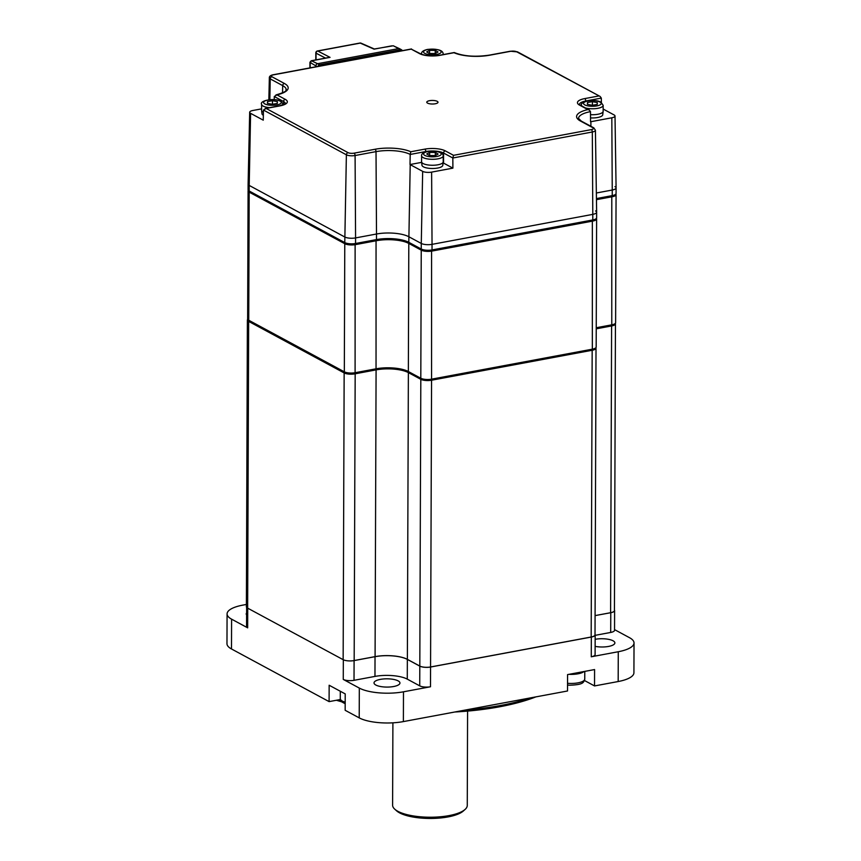 <?xml version="1.0" encoding="UTF-8"?>
<svg xmlns="http://www.w3.org/2000/svg" width="861" height="861" viewBox="0 0 861 861"><rect width="100%" height="100%" fill="white"/><g stroke="black" fill="none" stroke-linecap="round" stroke-linejoin="round"><path stroke-width="1.29" d="M595.898 347.693A7.846 2.508 -179.8 0 1 596.016 348.124A7.846 2.508 -179.8 0 1 592.174 350.266L431.565 380.218A7.846 2.508 -179.8 0 1 420.814 379.314L408.372 372.609A23.548 7.512 0.2 0 0 376.085 369.886L355.173 373.792A7.846 2.508 -179.8 0 1 344.152 372.931L248.657 321.401A7.846 2.508 -179.8 0 1 248.495 321.314A7.846 2.508 -179.8 0 1 247.387 320.034A7.846 2.508 -179.8 0 1 247.72 319.323M248.657 321.401L247.656 608.146A7.846 2.508 -179.8 0 1 247.494 608.07A7.846 2.508 -179.8 0 1 246.386 606.779L247.387 320.034M355.173 373.792L354.172 660.538A7.846 2.508 -179.8 0 1 343.152 659.677L247.656 608.146M615.324 323.381A7.846 2.508 -179.8 0 1 615.443 323.822L614.442 610.567A7.846 2.508 -179.8 0 1 610.6 612.709L595.08 615.604L610.772 612.709A7.857 2.508 0.2 0 0 614.614 610.567A7.857 2.508 0.2 0 0 614.442 610.04M615.443 323.822A7.846 2.508 -179.8 0 1 611.601 325.953L596.242 328.827M596.016 348.124L595.016 634.88A7.846 2.508 -179.8 0 1 591.173 637.011L430.565 666.974A7.846 2.508 -179.8 0 1 419.813 666.07L407.371 659.354A23.548 7.512 0.2 0 0 375.084 656.631L354.172 660.538M344.152 372.931L343.152 659.677M595.155 639.314A12.969 4.133 -179.8 0 1 613.064 640.788A12.969 4.133 -179.8 0 1 614.883 642.909A12.969 4.133 -179.8 0 1 608.243 646.493A12.969 4.133 -179.8 0 1 595.134 646.363M398.137 680.879A12.969 4.133 -179.8 0 1 399.956 682.999A12.969 4.133 -179.8 0 1 390.42 686.949A12.969 4.133 -179.8 0 1 375.837 685.033A12.969 4.133 -179.8 0 1 374.018 682.902A12.969 4.133 -179.8 0 1 383.554 678.952A12.969 4.133 -179.8 0 1 398.137 680.879M535.908 696.872A135.564 43.233 -179.8 0 1 454.802 712.004M341.634 701.79A135.564 43.233 -179.8 0 1 336.414 700.262M338.491 699.875A137.523 43.868 0.2 0 0 340.676 700.488M465.058 710.088A137.523 43.868 0.2 0 0 530.806 697.83M419.727 685.862L407.275 679.135A23.581 7.523 0.2 0 0 374.965 676.412L354.022 680.319A7.857 2.508 -179.8 0 1 343.259 679.415L359.317 688.079A32.223 10.278 0.2 0 0 403.486 691.803L430.5 686.766A7.857 2.508 -179.8 0 1 419.727 685.862L419.802 666.123A7.857 2.508 0.2 0 0 430.565 667.027L591.324 637.043A7.857 2.508 0.2 0 0 595.166 634.901L595.102 654.64A7.857 2.508 -179.8 0 1 591.259 656.782L618.273 651.734A32.223 10.278 0.2 0 0 634.03 642.963L633.922 672.764A32.223 10.278 -179.8 0 1 618.176 681.535L594.531 685.937L594.585 669.557L567.571 674.593L567.517 690.985L403.378 721.593A32.223 10.278 -179.8 0 1 359.22 717.88L345.164 710.293L345.218 693.901L329.15 685.238L329.096 701.618L231.491 648.968A32.223 10.278 -179.8 0 1 226.97 643.684L227.078 613.893A32.223 10.278 0.2 0 0 231.598 619.167L247.667 627.841A7.857 2.508 -179.8 0 1 246.558 626.55L246.633 607.403M340.343 699.519L329.096 701.618M594.531 685.937L584.49 680.524A15.713 5.015 0.2 0 0 584.468 680.513M246.397 604.454L242.824 605.122A32.223 10.278 0.2 0 0 227.078 613.893M246.601 614.958A12.969 4.133 -179.8 0 1 246.224 613.947A12.969 4.133 -179.8 0 1 246.612 612.957M614.614 610.567L614.539 630.306A7.857 2.508 -179.8 0 1 610.697 632.448L595.166 635.343M634.03 642.963A32.223 10.278 0.2 0 0 629.509 637.689L614.55 629.617M350.04 660.925A7.857 2.508 0.2 0 0 354.097 660.581L354.022 680.319M419.802 666.123L407.35 659.397A23.581 7.523 0.2 0 0 375.03 656.685L354.097 660.581M435.257 103.772A5.607 1.787 0.2 0 0 437.689 102.836A5.607 1.787 0.2 0 0 435.946 100.855A5.607 1.787 0.2 0 0 429.521 100.683A5.607 1.787 0.2 0 0 427.088 102.803A5.607 1.787 0.2 0 0 435.257 103.772M580.4 120.992A1.97 1.604 118.3 0 1 581.326 121.121L593.778 127.837L595.425 130.248A6.35 2.023 -179.8 0 1 592.314 131.991L452.832 158.004L453.532 155.324L591.324 129.624A4.38 1.399 0.2 0 0 592.852 127.708L580.4 120.992A27.046 8.632 -179.8 0 1 587.848 109.595L589.29 110.014L590.485 111.629L590.538 121.767A24.904 7.943 -179.8 0 1 590.883 121.702L611.816 117.796A6.533 2.088 0.2 0 0 615.012 116.009A6.533 2.088 0.2 0 0 614.097 114.943L603.152 109.035M615.012 116.009L616.089 187.881A7.857 2.508 -179.8 0 1 612.246 190.033L596.361 192.993L612.246 190.033L611.816 117.796M595.543 210.934A7.857 2.508 -179.8 0 1 596.641 212.226A7.857 2.508 -179.8 0 1 592.798 214.367L432.039 244.352A7.857 2.508 -179.8 0 1 421.277 243.448L408.824 236.732L421.277 243.448L422.665 171.361A6.533 2.088 0.2 0 0 431.619 172.114L452.897 168.143L443.533 163.095A12.969 4.133 0.2 0 0 443.092 162.869M601.376 102.47L601.322 98.1L585.728 101.006A12.969 4.133 0.2 0 0 579.399 104.439M600.117 96.443L516.697 51.8A4.38 1.399 0.2 0 0 510.691 51.294L489.748 55.201A27.046 8.632 -179.8 0 1 453.973 52.715L454.264 52.543C463.692 56.309 475.401 57.17 489.382 55.126L510.325 51.219L517.622 51.929L600.117 96.443L601.322 98.1M250.594 113.34L249.206 185.427A7.857 2.508 -179.8 0 1 248.108 184.125L248.086 189.721A7.857 2.508 0.2 0 0 249.195 191.013L249.206 185.427L344.798 237.001L249.206 185.427A7.857 2.508 -179.8 0 1 248.108 184.136L249.679 112.264A6.533 2.088 0.2 0 0 250.594 113.34L263.251 120.163L263.444 110.047L266.146 108.454L265.156 108.497L279.674 105.785A1.97 0.958 -100.6 0 1 280.04 105.86L266.146 108.454L348.081 152.655A1.97 1.604 118.3 0 0 346.38 154.797L263.444 110.047M261.583 108.873L252.876 110.488A6.533 2.088 0.2 0 0 249.679 112.264M421.653 162.363L410.008 164.537A24.904 7.943 -179.8 0 1 410.213 164.645L422.665 171.361M410.805 151.751L410.202 154.42A25.087 7.997 0.2 0 0 376.02 151.633L355.087 155.529A6.35 2.023 -179.8 0 1 346.38 154.797L344.777 242.587A7.857 2.508 0.2 0 0 355.55 243.502L376.494 239.595L376.505 234.009A23.581 7.523 -179.8 0 1 408.824 236.732A23.581 7.523 0.2 0 0 376.505 234.009L355.571 237.916L376.505 234.009L376.02 151.633A1.97 0.958 79.4 0 0 375.03 149.254A27.046 8.632 -179.8 0 1 410.805 151.751L424.796 149.136A14.928 4.768 -179.8 0 1 445.266 150.858L453.532 155.324M274.239 99.628L274.282 96.486L276.93 94.861L275.94 94.925C290.211 90.782 284.83 89.835 286.207 89.77A25.087 7.997 0.2 0 0 282.688 85.616L270.236 78.889A6.35 2.023 -179.8 0 1 269.342 77.845L268.858 99.768M452.832 158.004L443.566 153.043A12.969 4.133 0.2 0 0 425.797 151.536L410.202 154.453L410.008 164.537M355.55 243.502L355.571 237.916A7.857 2.508 -179.8 0 1 344.798 237.001A7.857 2.508 -179.8 0 0 355.571 237.916L355.087 155.529A1.97 0.958 79.4 0 0 354.086 153.161L375.03 149.254M411.246 49.131L420.448 53.726A1.97 1.604 118.3 0 0 419.511 53.597L411.246 49.131L273.454 74.842A1.97 0.958 -100.6 0 0 273.088 74.767C270.472 75.37 269.224 76.392 269.342 77.845M452.897 168.143L452.832 158.037M431.619 172.114L432.039 244.352L592.798 214.367L592.314 131.991A1.97 0.958 -100.6 0 0 591.324 129.624M615.863 194.037A7.857 2.508 -179.8 0 1 616.067 194.597A7.857 2.508 -179.8 0 1 612.225 196.738L596.458 199.677M596.425 218.371A7.857 2.508 -179.8 0 1 596.619 218.931A7.857 2.508 -179.8 0 1 592.777 221.073L432.018 251.057A7.857 2.508 -179.8 0 1 421.244 250.153L421.89 249.324M249.798 191.346L249.184 192.132A7.857 2.508 -179.8 0 1 248.086 190.841L247.634 318.947A7.857 2.508 0.2 0 0 248.086 319.797A7.857 2.508 0.2 0 0 248.743 320.238L344.325 371.812A7.857 2.508 0.2 0 0 355.098 372.716L376.042 368.809A23.581 7.523 -179.8 0 1 408.351 371.532L420.803 378.259L421.244 250.153L408.803 243.426A23.581 7.523 0.2 0 0 376.483 240.703L355.55 244.61A7.857 2.508 -179.8 0 1 344.777 243.706L345.412 242.888M421.815 379.184L420.803 378.259A7.857 2.508 0.2 0 0 431.576 379.163L592.336 349.179A7.857 2.508 0.2 0 0 595.715 347.876L594.596 348.866A6.684 2.131 -179.8 0 1 591.722 349.964L430.963 379.949A6.684 2.131 -179.8 0 1 421.815 379.184L408.351 371.532L408.803 243.426L409.416 242.641M248.086 190.841A7.857 2.508 -179.8 0 1 248.28 190.281M596.242 327.74L611.773 324.845A7.857 2.508 0.2 0 0 615.152 323.542A7.857 2.508 0.2 0 0 615.615 322.703L616.067 194.597M615.152 323.542L614.044 324.532A6.684 2.131 -179.8 0 1 611.17 325.641L596.242 328.418M595.715 347.876A7.857 2.508 0.2 0 0 596.178 347.037L596.619 218.931M409.362 372.469A24.754 7.9 0.2 0 0 375.428 369.606L354.495 373.513A6.684 2.131 -179.8 0 1 345.336 372.738L249.744 321.164A6.684 2.131 -179.8 0 1 249.195 320.787L248.086 319.797M345.336 372.738L344.325 371.812L344.777 243.706L249.184 192.132L248.743 320.238L249.744 321.164M465.069 809.448L463.218 811.094A35.366 11.279 -179.8 0 1 451.132 816.271A35.366 11.279 -179.8 0 1 396.62 810.858L394.768 809.2A37.324 11.903 0.2 0 0 452.316 814.915A37.324 11.903 0.2 0 0 465.069 809.448A37.324 11.903 0.2 0 0 467.265 805.455L467.588 711.089M392.896 722.831L392.605 805.186A37.324 11.903 0.2 0 0 394.768 809.2M421.255 249.033A7.857 2.508 0.2 0 0 432.028 249.938L432.039 244.352A7.857 2.508 -179.8 0 1 421.277 243.448L421.255 249.033L408.803 242.318A23.581 7.523 0.2 0 0 376.494 239.595M344.777 242.587L249.195 191.013M592.788 219.953A7.857 2.508 0.2 0 0 596.63 217.811L596.641 212.226A7.857 2.508 -179.8 0 1 592.798 214.367L592.788 219.953L432.028 249.938M596.436 198.568L612.225 195.619A7.857 2.508 0.2 0 0 616.067 193.477L616.089 187.892A7.857 2.508 -179.8 0 1 612.246 190.033L612.225 195.619M614.98 186.611A7.857 2.508 -179.8 0 1 616.089 187.892M391.873 45.837L374.061 49.152L360.242 43.104L317.752 51.025L330.043 57.364L311.521 60.819L317.591 63.703L398.643 48.582A1.97 1.604 -61.7 0 1 399.493 48.679L393.251 45.773L398.643 48.582A1.97 1.604 -61.7 0 1 399.569 48.711L401.57 49.798A1.97 1.604 -61.7 0 1 402.259 50.681M310.907 62.089L310.186 62.541L315.89 65.877L315.89 66.781L315.89 65.877A1.97 1.604 -61.7 0 1 317.591 63.703L398.643 48.582L400.645 49.658A1.97 1.604 -61.7 0 1 401.57 49.798M309.928 67.901L309.949 62.283L311.208 60.765L310.186 62.541L310.164 67.847M328.396 57.676L330.043 57.364M317.978 66.394A1.97 1.604 -61.7 0 1 319.592 64.779L400.645 49.658M317.139 66.555L315.89 65.877A1.97 1.604 -61.7 0 1 317.591 63.703L319.592 64.779M590.506 114.674A10.806 3.444 0.2 0 0 603.13 111.446A10.806 3.444 0.2 0 0 603.141 111.317L603.163 105.365L601.043 102.265C595.091 98.509 579.302 101.544 581.552 105.29A10.806 3.444 0.2 0 0 581.745 105.935M590.517 117.903A10.407 3.326 0.2 0 0 602.732 114.793L603.13 111.446M592.433 101.652L587.482 102.524L587.417 104.332L592.293 105.268L597.233 104.407L597.308 102.588L592.433 101.652L592.422 105.246M587.482 104.342L587.482 102.524M583.962 671.537A13.754 4.391 -179.8 0 1 569.573 674.367A13.754 4.391 -179.8 0 1 568.949 674.335M421.61 155.819L421.589 161.782A10.806 3.444 0.2 0 0 421.599 161.911A10.806 3.444 0.2 0 0 437.679 164.838A10.806 3.444 0.2 0 0 443.2 161.986A10.806 3.444 0.2 0 0 443.2 161.857L443.221 155.895C443.017 152.289 437.862 150.804 427.756 151.45C423.268 152.505 421.223 153.968 421.61 155.819A10.806 3.444 0.2 0 0 437.7 158.887A10.806 3.444 0.2 0 0 443.221 155.895M421.599 161.911L421.976 165.258A10.407 3.326 0.2 0 0 437.474 168.089A10.407 3.326 0.2 0 0 442.791 165.334L443.2 161.986M438.098 154.044L435.322 152.451L429.65 152.408L426.755 153.958L429.531 155.54L435.192 155.583L438.098 154.044M435.311 155.529L435.322 152.451M429.639 155.55L429.65 152.408M269.601 107.668A10.806 3.444 0.2 0 1 262.982 106A10.806 3.444 0.2 0 1 261.604 104.31L261.583 110.262A10.806 3.444 0.2 0 0 261.583 110.391A10.806 3.444 0.2 0 0 262.96 111.962A10.806 3.444 0.2 0 0 263.401 112.188M261.583 110.391L261.97 113.738A10.407 3.326 0.2 0 0 263.283 115.256A10.407 3.326 0.2 0 0 263.348 115.277M272.334 104.289L277.285 103.428L277.36 101.62L272.485 100.672L267.534 101.544L267.459 103.352L272.334 104.289M267.534 103.363L267.534 101.544M272.474 104.267L272.485 100.672M426.679 51.908L429.445 53.49L435.117 53.533L438.023 51.983L435.246 50.401L429.574 50.358L426.679 51.908M429.564 53.49L429.574 50.358M435.235 53.468L435.246 50.401M611.601 325.953L610.6 612.709M592.174 350.266L591.173 637.011M431.565 380.218L430.565 666.974M420.814 379.314L419.813 666.07M408.372 372.609L407.371 659.354M376.085 369.886L375.084 656.631M247.731 608.2L247.667 627.841M231.598 619.167L231.491 648.968M591.259 656.782L591.324 637.043M610.697 632.448L610.772 612.709M618.176 681.535L618.273 651.734M343.259 679.415L343.324 659.763M374.965 676.412L375.03 656.685M407.275 679.135L407.35 659.397M430.565 667.027L430.5 686.766M403.486 691.803L403.378 721.593M359.22 717.88L359.317 688.079M590.904 126.287L590.883 121.702M590.485 111.629A25.087 7.997 0.2 0 0 578.56 118.441L581.326 121.121M585.728 101.372L585.728 101.006A1.97 0.958 -100.6 0 0 584.737 98.595L598.632 96.012M408.803 242.318L410.213 164.645M348.081 152.655A4.38 1.399 0.2 0 0 354.086 153.161M273.454 74.842A4.38 1.399 0.2 0 0 271.925 76.747L284.378 83.463A27.046 8.632 -179.8 0 1 276.93 94.861L285.249 99.349A1.97 1.604 118.3 0 0 283.549 101.523L274.282 96.518M285.368 103.557A12.969 4.133 0.2 0 0 283.549 101.523L283.538 104.708M285.249 99.349A14.928 4.768 -179.8 0 1 280.04 105.86M284.378 83.463A1.97 1.604 118.3 0 0 282.688 85.616L282.548 92.859M271.925 76.747A1.97 1.604 118.3 0 0 270.236 78.889L269.837 99.672M587.848 109.595L579.528 105.107A14.928 4.768 -179.8 0 1 584.737 98.595M453.973 52.715L439.982 55.319A14.928 4.768 -179.8 0 1 419.511 53.597M445.266 150.858A1.97 1.604 118.3 0 0 443.566 153.043L443.533 163.095M424.796 149.136A1.97 0.958 79.4 0 1 425.797 151.536L425.797 151.913M439.304 55.438A1.97 0.958 79.4 0 1 439.616 55.255A1.97 0.958 79.4 0 1 439.982 55.319M517.622 51.929A1.97 1.604 118.3 0 0 516.697 51.8M589.225 109.982L580.454 105.246A1.97 1.604 118.3 0 0 579.528 105.107M593.778 127.837A1.97 1.604 118.3 0 0 592.852 127.708M611.17 325.641L611.773 324.845L611.794 195.705M591.722 349.964L592.336 349.179L592.346 220.029M430.963 379.949L431.576 379.163L431.587 250.013M375.428 369.606L376.042 368.809L376.053 239.67M354.495 373.513L355.098 372.716L355.119 243.577M272.797 203.756L272.797 204.864M251.907 193.596L251.907 192.487M374.331 48.991L361.06 43.179A1.97 1.582 113.7 0 0 360.242 43.104A1.97 0.958 79.4 0 0 359.909 43.05A1.97 0.958 79.4 0 0 359.618 43.222M325.544 58.096L316.062 53.199A1.97 1.657 -62.7 0 1 317.752 51.025A1.97 0.958 79.4 0 0 317.418 50.971A1.97 1.97 0 0 0 315.815 52.898A1.97 0.624 0.2 0 0 316.062 53.199L316.03 59.861M585.502 107.969A10.806 3.444 0.2 0 0 596.974 108.454A10.806 3.444 0.2 0 0 603.163 105.365M584.651 104.816A8.836 2.82 0.2 0 0 596.684 105.935A8.836 2.82 0.2 0 0 600.074 102.104A8.836 2.82 0.2 0 0 588.041 100.985A8.836 2.82 0.2 0 0 584.651 104.816M584.78 671.386L584.748 679.103A13.754 4.391 -179.8 0 1 569.541 683.419A13.754 4.391 -179.8 0 1 567.539 683.29M345.186 702.156A13.754 4.391 -179.8 0 1 340.278 698.777L341.709 701.866L345.186 703.76M428.1 151.525A8.836 2.82 0.2 0 0 424.71 155.357A8.836 2.82 0.2 0 0 436.742 156.476A8.836 2.82 0.2 0 0 440.132 152.645A8.836 2.82 0.2 0 0 428.1 151.525M280.126 101.124A8.836 2.82 0.2 0 0 268.083 100.005A8.836 2.82 0.2 0 0 264.704 103.837A8.836 2.82 0.2 0 0 276.736 104.956A8.836 2.82 0.2 0 0 280.126 101.124M283.097 104.881A10.806 3.444 0.2 0 0 283.204 104.385L281.095 101.286C274.272 97.487 259.183 100.737 261.604 104.31M442.845 54.641A10.806 3.444 0.2 0 0 443.146 53.845C442.941 50.229 437.786 48.754 427.68 49.4C423.397 50.336 421.341 51.789 421.535 53.769A10.806 3.444 0.2 0 0 421.642 54.265M436.667 54.415A8.836 2.82 0.2 0 0 440.057 50.595A8.836 2.82 0.2 0 0 428.025 49.475A8.836 2.82 0.2 0 0 424.634 53.296A8.836 2.82 0.2 0 0 436.667 54.415M595.425 130.248L596.641 212.215M285.378 103.643L279.674 105.785M273.088 74.767L411.504 48.948M420.448 53.726C425.259 55.847 431.652 56.352 439.616 55.255L454.156 52.543M580.454 105.246L579.388 104.536M284.281 211.063L284.281 209.944M374.277 49.002L393.24 45.773M315.815 52.898L315.793 59.915M317.418 50.971L359.909 43.05A1.97 1.97 0 0 1 361.06 43.179M311.208 60.765L329.171 57.418M581.552 105.828L581.552 105.29M584.748 679.103C583.51 682.375 584.102 684.667 569.724 685.216L567.539 685.065M340.299 691.254L340.278 698.777M443.146 54.587L443.146 53.845"/></g></svg>
